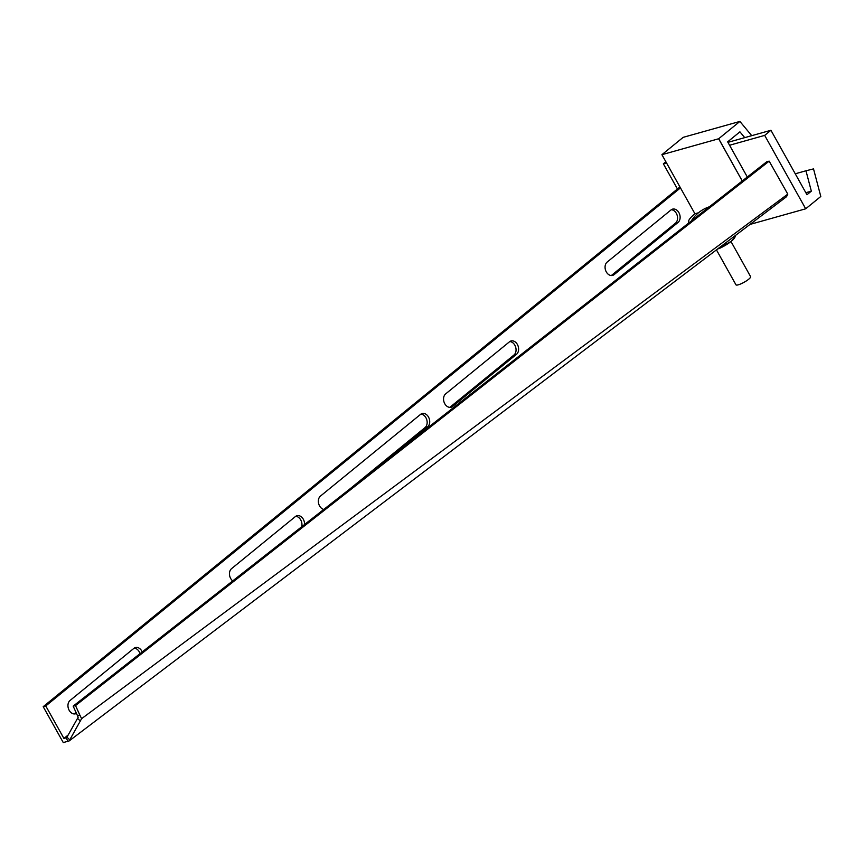 <?xml version="1.0" encoding="UTF-8"?>
<svg xmlns="http://www.w3.org/2000/svg" width="864" height="864" viewBox="0 0 864 864"><rect width="100%" height="100%" fill="white"/><g stroke="black" fill="none" stroke-linecap="round" stroke-linejoin="round"><path stroke-width="1.3" d="M76.486 713.405A7.333 5.454 -105.7 0 1 75.535 713.804A7.333 5.454 -105.7 0 1 69.174 710.316A7.333 5.454 -105.7 0 1 70.049 700.477L133.898 648.356A7.333 5.454 -105.7 0 1 135.421 647.557A7.333 5.454 -105.7 0 1 142.225 651.931M232.708 580.91A7.333 5.454 -105.7 0 1 230.677 578.491A7.333 5.454 -105.7 0 1 231.563 568.642L295.412 516.532A7.333 5.454 -105.7 0 1 296.935 515.732A7.333 5.454 -105.7 0 1 304.506 524.556M323.762 509.436A7.333 5.454 -105.7 0 1 319.572 505.926A7.333 5.454 -105.7 0 1 320.458 496.087L420.617 414.331A7.333 5.454 -105.7 0 1 422.14 413.532A7.333 5.454 -105.7 0 1 428.987 418.046A7.333 5.454 -105.7 0 1 427.615 426.859L393.736 454.518M444.776 403.736A7.333 5.454 -105.7 0 1 445.651 393.887L509.512 341.777A7.333 5.454 -105.7 0 1 511.024 340.978A7.333 5.454 -105.7 0 1 517.882 345.481A7.333 5.454 -105.7 0 1 516.51 354.305L452.66 406.426A7.333 5.454 -105.7 0 1 451.138 407.225A7.333 5.454 -105.7 0 1 444.776 403.736M606.29 271.901A7.333 5.454 -105.7 0 1 607.165 262.062L671.015 209.941A7.333 5.454 -105.7 0 1 672.538 209.142A7.333 5.454 -105.7 0 1 679.396 213.656A7.333 5.454 -105.7 0 1 678.024 222.469L614.174 274.59A7.333 5.454 -105.7 0 1 612.652 275.389A7.333 5.454 -105.7 0 1 606.29 271.901M786.521 196.711L787.784 194.13L81.605 718.675L69.152 740.945L786.521 196.711M67.964 741.258L63.266 742.576L43.2 706.676L45.77 705.964L63.925 738.461L66.064 737.856L67.964 741.258L69.152 740.945M76.054 712.454L74.488 713.729A7.333 5.454 -105.7 0 1 74.196 713.956M134.201 648.14A7.333 5.454 -105.7 0 1 140.022 653.659M295.715 516.305A7.333 5.454 -105.7 0 1 301.687 526.77M420.908 414.104A7.333 5.454 -105.7 0 1 426.73 419.612A7.333 5.454 -105.7 0 1 425.056 427.583L349.909 488.916M509.803 341.55A7.333 5.454 -105.7 0 1 515.624 347.058A7.333 5.454 -105.7 0 1 513.95 355.028L450.09 407.149A7.333 5.454 -105.7 0 1 449.798 407.365M671.317 209.714A7.333 5.454 -105.7 0 1 677.138 215.222A7.333 5.454 -105.7 0 1 675.454 223.193L611.604 275.314A7.333 5.454 -105.7 0 1 611.302 275.54M43.2 706.676L679.936 186.948M45.77 705.964L680.465 187.888M63.925 738.461L68.17 734.994M66.064 737.856L66.96 737.154L69.746 739.854M787.784 194.13L769.165 161.147L766.822 161.698L73.17 706.126L78.181 717.239L66.96 737.154M77.533 718.34L80.32 721.04M77.479 715.565L79.823 715.025L81.605 718.675M769.165 161.147L75.514 705.586L79.823 715.025M73.17 706.126L75.514 705.586M729.562 145.249L764.683 135.389L805.702 208.796L820.8 196.474L813.521 168.89L805.972 170.78L811.339 191.16L806.965 194.735L770.936 130.28L727.942 142.344M666.522 162.929L663.368 163.814L677.441 188.989M663.368 163.814L665.874 161.773M805.972 170.78L795.258 173.783M805.831 192.704L811.339 191.16M764.683 135.389L770.936 130.28M805.702 208.796L751.27 224.068M688.792 222.934L688.597 221.692A27.248 5.616 150.8 0 1 694.937 213.775L698.458 212.782M742.241 180.986L718.643 138.769L661.91 154.688L694.937 213.775M744.736 137.635L739.919 131.836L727.661 141.847L747.306 177.012M661.91 154.688A27.248 5.616 150.8 0 1 661.943 154.656L683.165 137.344L739.897 121.424L718.686 138.737A27.248 5.616 150.8 0 1 718.643 138.769M751.723 135.67L739.897 121.424M730.987 241.52L750.611 276.653A8.381 1.728 150.8 0 1 748.699 279.223A8.381 1.728 150.8 0 1 741.01 283.813A8.381 1.728 150.8 0 1 735.977 284.828L716.677 250.279M718.762 248.702L731.365 241.218L735.48 236.336L734.162 238.388A13.63 2.808 -29.2 0 1 731.365 241.218A13.63 2.808 -29.2 0 1 719.928 248.195A13.63 2.808 -29.2 0 1 718.686 248.756M725.749 243.41L726.084 244.004M678.024 222.469L675.454 223.193M614.174 274.59L611.604 275.314M516.51 354.305L513.95 355.028M452.66 406.426L450.09 407.149M427.615 426.859L425.056 427.583M76.388 713.2L74.488 713.729M742.273 180.965L718.686 138.737M709.376 206.788A33.534 33.534 0 0 0 691.286 220.979"/></g></svg>
